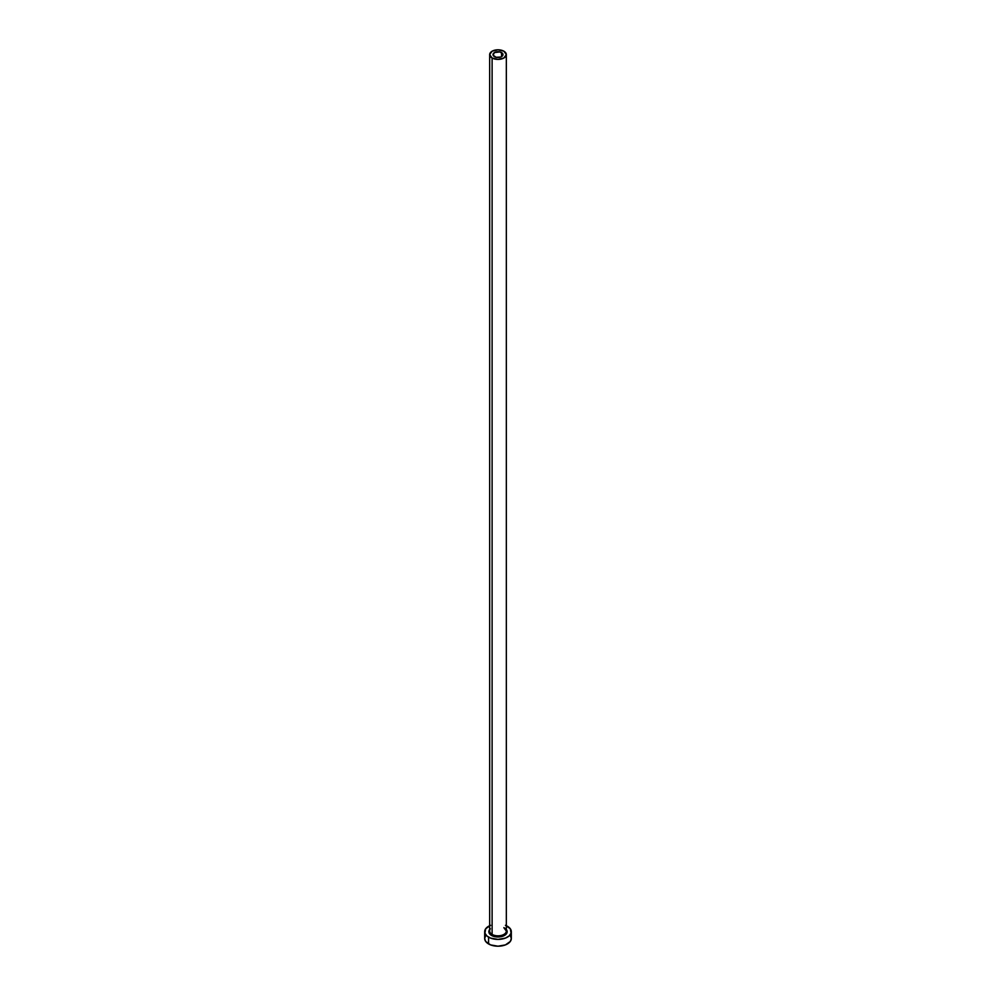 <?xml version="1.0" encoding="UTF-8"?>
<svg xmlns="http://www.w3.org/2000/svg" width="996" height="996" viewBox="0 0 996 996"><rect width="100%" height="100%" fill="white"/><g stroke="black" fill="none" stroke-linecap="round" stroke-linejoin="round"><path stroke-width="1.49" d="M494.464 56.648A4.992 2.888 180 0 1 493.008 54.606A4.992 2.888 180 0 1 496.083 51.941A4.992 2.888 180 0 1 501.536 52.564L501.536 56.648L500.776 57.009L496.083 57.27L493.095 55.166L494.464 52.564L499.917 51.941L502.905 54.045L501.536 56.648L501.536 52.564A4.992 2.888 180 0 1 502.992 54.606A4.992 2.888 180 0 1 499.917 57.27A4.992 2.888 180 0 1 494.464 56.648M489.746 930.389A8.329 4.806 0 0 0 492.111 934.422L491.526 935.443A9.163 5.291 180 0 1 489.671 929.505M489.671 54.606L489.671 931.023A8.329 4.806 0 0 0 492.111 934.422A8.329 4.806 0 0 0 501.187 935.468A8.329 4.806 0 0 0 506.329 931.023L506.329 54.606A8.329 4.806 180 0 1 501.187 59.05A8.329 4.806 180 0 1 492.111 58.005L492.111 934.422L492.111 58.005A8.329 4.806 180 0 1 489.671 54.606A8.329 4.806 180 0 1 494.813 50.161A8.329 4.806 180 0 1 503.889 51.207A8.329 4.806 180 0 1 506.329 54.606L503.889 51.207L498 49.8L492.111 51.207L489.671 54.606L492.111 58.005L498 59.411L503.889 58.005L506.329 54.606M506.329 925.707A13.322 7.694 180 0 1 507.425 926.268A13.322 7.694 180 0 1 511.322 931.708A13.322 7.694 180 0 1 503.105 938.817A13.322 7.694 180 0 1 488.575 937.149L488.575 943.947A13.322 7.694 0 0 0 503.105 945.615A13.322 7.694 0 0 0 511.322 938.506L510.313 935.568M485.687 935.568L484.679 938.506A13.322 7.694 0 0 0 488.575 943.947L488.575 937.149A13.322 7.694 180 0 1 484.679 931.708A13.322 7.694 180 0 1 489.671 925.707M490.592 925.309L485.687 928.77L484.928 933.215L486.92 935.979L490.592 938.108L498 939.402L505.408 938.108L509.081 935.979L511.073 933.215L510.313 928.77L505.408 925.309M505.619 928.77L506.989 930.675L506.466 933.738L503.092 936.103L498 936.999L492.908 936.103L489.534 933.738L489.011 930.675L490.381 928.77M484.679 931.708L484.679 938.506L485.687 941.457L490.592 944.905L498 946.2L505.408 944.905L510.313 941.457L511.322 938.506L511.322 931.708M506.329 929.505A9.163 5.291 180 0 1 503.229 936.053A9.163 5.291 180 0 1 491.526 935.443L492.111 934.422A8.329 4.806 0 0 0 500.664 935.58A8.329 4.806 0 0 0 506.254 931.671A8.329 4.806 0 0 0 503.889 927.625M506.329 931.023L504.063 928.011"/></g></svg>
